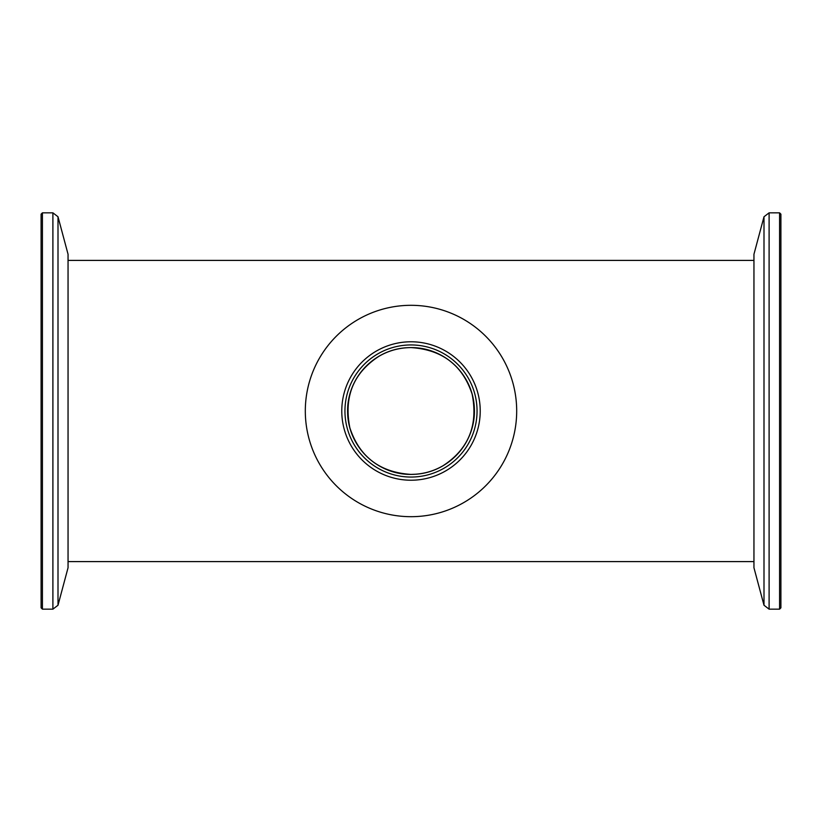 <?xml version="1.0" encoding="UTF-8"?>
<svg xmlns="http://www.w3.org/2000/svg" width="822" height="822" viewBox="0 0 822 822"><rect width="100%" height="100%" fill="white"/><g stroke="black" fill="none" stroke-linecap="round" stroke-linejoin="round"><path stroke-width="1.23" d="M411 347.593C444.661 347.346 473.236 374.719 474.366 408.493C475.887 442.257 449.562 471.828 416.035 474.212L411 474.407A63.407 63.407 0 0 0 474.407 411A63.407 63.407 0 0 0 411 347.593A63.407 63.407 0 0 0 347.593 411A63.407 63.407 0 0 0 411 474.407C422.642 474.315 433.348 471.396 443.14 465.663C468.612 448.997 478.281 425.169 472.136 394.17C462.519 365.132 442.133 349.607 411 347.593C399.297 347.706 388.621 350.604 378.963 356.275C353.419 372.941 343.719 396.779 349.853 427.8C359.461 456.857 379.846 472.393 411 474.407C377.288 474.664 348.713 447.189 347.634 413.445C346.165 379.6 372.551 350.121 406.058 347.778M753.949 260.399L68.051 260.399M753.949 561.601L68.051 561.601M42.425 609.164L41.1 607.838L41.1 214.162L42.425 212.836L42.425 609.164L52.896 609.164L52.896 212.836L42.425 212.836M58.002 605.249L58.002 216.751L68.051 254.255L68.051 567.745L58.002 605.249L52.896 609.164M779.575 212.836L780.9 214.162L780.9 607.838L779.575 609.164L779.575 212.836L769.104 212.836L769.104 609.164L763.998 605.249L763.998 216.751L769.104 212.836M763.998 605.249L753.949 567.745L753.949 254.255L763.998 216.751M448.863 353.049A69.223 69.223 0 0 1 468.951 448.863A69.223 69.223 0 0 1 373.137 468.951A69.223 69.223 0 0 1 353.049 373.137A69.223 69.223 0 0 1 448.863 353.049M447.127 355.7A66.058 66.058 0 0 1 466.3 447.127A66.058 66.058 0 0 1 374.873 466.3A66.058 66.058 0 0 1 355.7 374.873A66.058 66.058 0 0 1 447.127 355.7M353.193 499.478A105.689 105.689 0 0 1 322.522 353.193A105.689 105.689 0 0 1 468.807 322.522A105.689 105.689 0 0 1 499.478 468.807A105.689 105.689 0 0 1 353.193 499.478M58.002 216.751L52.896 212.836M779.575 609.164L769.104 609.164"/></g></svg>
